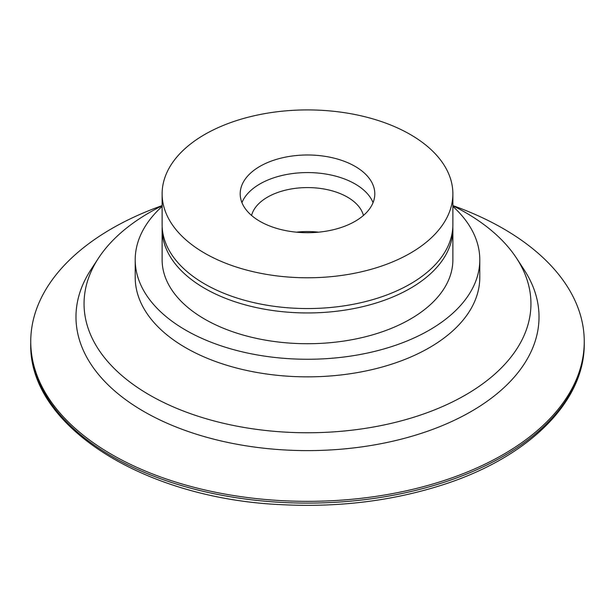 <?xml version="1.0" encoding="UTF-8"?>
<svg xmlns="http://www.w3.org/2000/svg" width="615" height="615" viewBox="0 0 615 615"><rect width="100%" height="100%" fill="white"/><g stroke="black" fill="none" stroke-linecap="round" stroke-linejoin="round"><path stroke-width="0.92" d="M452.878 206.402A172.292 99.476 180 0 1 479.792 259.791A172.292 99.476 180 0 1 307.5 359.26A172.292 99.476 180 0 1 135.208 259.791A172.292 99.476 180 0 1 162.122 206.402M452.825 226.82A145.378 83.932 180 0 1 452.878 229.018L452.878 259.791A145.378 83.932 180 0 1 363.134 337.335A145.378 83.932 180 0 1 204.703 319.139A145.378 83.932 180 0 1 162.122 259.791L162.122 229.018A145.378 83.932 180 0 1 162.176 226.82M410.297 134.501A145.378 83.932 180 0 1 452.878 193.848A145.378 83.932 180 0 1 307.5 277.78A145.378 83.932 180 0 1 162.122 193.848A145.378 83.932 180 0 1 251.866 116.304A145.378 83.932 180 0 1 410.297 134.501M355.093 166.373A67.304 38.86 180 0 1 374.804 193.848A67.304 38.86 180 0 1 307.5 232.701A67.304 38.86 180 0 1 240.196 193.848A67.304 38.86 180 0 1 281.747 157.947A67.304 38.86 180 0 1 355.093 166.373M452.878 229.018A145.378 83.932 180 0 1 363.134 306.562A145.378 83.932 180 0 1 204.703 288.366A145.378 83.932 180 0 1 162.122 229.018M479.792 259.791L479.792 277.373A172.292 99.476 180 0 1 307.5 376.849A172.292 99.476 180 0 1 135.208 277.373L135.208 259.791M452.878 193.848L452.878 224.621A145.378 83.932 180 0 1 307.5 308.553A145.378 83.932 180 0 1 162.122 224.621L162.122 193.848M296.445 232.178A56.534 32.641 180 0 1 318.555 232.178M251.573 215.458A56.534 32.641 180 0 1 289.742 189.236A56.534 32.641 180 0 1 347.475 197.146A56.534 32.641 180 0 1 363.427 215.458M452.878 205.602A276.75 159.777 180 0 1 503.193 228.58A276.75 159.777 180 0 1 584.25 341.563A276.75 159.777 180 0 1 307.5 501.34A276.75 159.777 180 0 1 30.75 341.563A276.75 159.777 180 0 1 162.122 205.602M452.878 205.787A223.445 129.004 180 0 1 465.501 212.529A223.445 129.004 180 0 1 516.515 258.146L524.072 269.685A231.524 133.67 180 0 1 307.5 450.611A231.524 133.67 180 0 1 90.928 269.685L98.485 258.146A223.445 129.004 180 0 1 162.122 205.787M516.515 258.146A223.445 129.004 180 0 1 307.5 432.76A223.445 129.004 180 0 1 98.485 258.146M373.059 202.635A67.304 38.86 0 0 0 355.093 183.954A67.304 38.86 0 0 0 288.996 174.076A67.304 38.86 0 0 0 241.941 202.635M30.75 343.316C28.229 426.195 144.494 498.88 281.855 504.684C338.096 507.513 391.04 501.11 440.694 485.481C527.224 458.398 584.996 402.494 584.25 343.316A276.75 159.777 180 0 1 307.5 503.101A276.75 159.777 180 0 1 30.75 343.316L30.75 341.563M584.25 343.316L584.25 341.563"/></g></svg>
